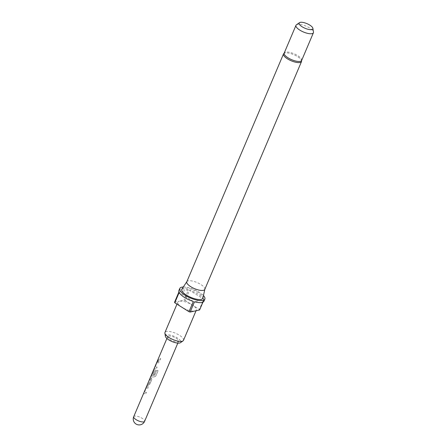 <?xml version="1.0" encoding="UTF-8"?>
<svg xmlns="http://www.w3.org/2000/svg" width="447" height="447" viewBox="0 0 447 447"><rect width="100%" height="100%" fill="white"/><g stroke="black" fill="none" stroke-linecap="round" stroke-linejoin="round"><path stroke-width="0.34" stroke-dasharray="2.23 1.68" d="M157.897 360.109C158.322 359.304 158.389 359.544 158.098 360.83L157.601 361.282M145.862 393.589L146.409 392.293L144.426 392.365L146.197 388.186L148.259 387.94L148.806 386.649L146.75 386.823L143.94 392.902L143.8 393.762L145.862 393.589L146.348 392.237L144.325 392.31L146.096 388.13L148.197 387.884L148.745 386.588L146.644 386.772L145.862 388.376M143.94 392.902L143.677 393.751L145.8 393.528M148.443 385.13L149.941 383.973L151.863 379.447L151.388 378.19L149.941 378.765L149.393 380.056L150.712 379.492L148.885 383.694L147.437 384.364L146.996 385.7L149.879 383.917L151.801 379.391L151.309 378.134L149.941 378.765M149.393 380.056L150.125 379.497L150.74 379.576L148.963 383.755L147.544 384.409M154.025 376.961L155.802 376.1L158.109 370.669L156.757 370.3L154.584 375.419L151.617 375.486L153.466 371.133L154.366 371.027L152.807 374.703L153.857 374.754L155.427 371.044L154.958 369.786L153.885 370.015L150.935 376.955L154.025 376.961L155.791 376.056L158.098 370.624L156.718 370.25L154.416 375.43L151.522 375.43L153.366 371.077L154.288 370.971L152.729 374.647L153.796 374.692L155.372 370.988L154.88 369.73L154.243 369.803L153.779 369.96L152.997 371.563M151.075 376.089L150.812 376.944L153.986 376.905M155.36 369.982L154.88 369.73L155.36 369.982M156.562 368.373L157.109 367.082L155.126 367.155L156.975 362.869L158.959 362.729L159.506 361.433L157.45 361.612L154.645 367.685L154.506 368.551L156.562 368.373L157.053 367.021L155.025 367.099L156.875 362.813L158.903 362.668L159.45 361.377L157.35 361.556L156.567 363.16M154.645 367.685L154.383 368.535L156.506 368.317M160.132 359.969L160.68 358.673L159.071 358.695L158.249 359.192L157.702 360.489L158.523 359.991L160.132 359.969L160.618 358.617L158.981 358.639L158.249 359.192M168.558 336.071A5.923 2 -157 0 1 175.107 337.669A5.923 2 -157 0 1 178.593 341.268A5.923 2 -157 0 1 177.727 341.838A5.923 2 -157 0 1 171.179 340.24A5.923 2 -157 0 1 167.692 336.641A5.923 2 -157 0 1 168.558 336.071M146.996 385.7L148.365 385.074M151.729 378.33L151.309 378.134L151.729 378.33M157.702 360.489L158.428 359.93L160.071 359.908M301.652 60.451A9.476 3.202 23 0 0 301.731 59.792A9.476 3.202 23 0 0 295.238 54.277A9.476 3.202 23 0 0 285.599 52.137A9.476 3.202 23 0 0 284.633 52.534A9.476 3.202 23 0 0 284.208 53.048M186.796 281.772A9.773 3.302 -157 0 1 186.896 281.588A9.773 3.302 -157 0 1 188.232 280.839A9.773 3.302 -157 0 1 198.764 283.331A9.773 3.302 -157 0 1 204.855 289.209A9.773 3.302 -157 0 1 204.787 289.41M181.89 289.114A11.443 3.867 -157 0 1 183.449 288.231A11.443 3.867 -157 0 1 195.792 291.153A11.443 3.867 -157 0 1 202.916 298.037M165.384 336.3A8.359 2.827 -157 0 1 166.675 334.887A8.359 2.827 -157 0 1 176.66 337.541A8.359 2.827 -157 0 1 180.443 342.687M183.499 340.323A10.069 3.403 23 0 0 177.576 334.2A10.069 3.403 23 0 0 166.44 331.49A10.069 3.403 23 0 0 164.965 332.456M174.559 302.25L179.286 301.217A10.069 3.403 23 0 0 177.811 302.183A10.069 3.403 23 0 0 181.89 307.251A10.069 3.403 23 0 0 194.875 311.017A10.069 3.403 23 0 0 196.35 310.05A10.069 3.403 23 0 0 192.271 304.983A10.069 3.403 23 0 0 179.286 301.217L184.019 300.183A13.622 4.604 -157 0 1 185.17 300.518L189.528 290.254L203.731 299.183L199.373 309.447A13.622 4.604 -157 0 1 199.602 309.983M183.298 287.002A13.622 4.604 -157 0 1 203.458 295.562M203.977 301.177A13.622 4.604 23 0 0 203.961 299.719L194.501 301.786M202.916 302.178L203.961 299.719M203.731 299.183A13.622 4.604 23 0 0 189.528 290.254M178.912 291.986L188.371 289.919L184.019 300.183M188.371 289.919A13.622 4.604 23 0 0 180.895 289.226A13.622 4.604 23 0 0 178.895 290.533M296.417 24.808A9.476 3.202 -157 0 1 297.356 24.429A9.476 3.202 -157 0 1 306.96 26.552A9.476 3.202 -157 0 1 313.487 32.05M185.17 300.518L199.373 309.447M193.35 301.451L179.146 292.522M133.714 416.682A5.923 2 -157 0 1 134.581 416.118A5.923 2 -157 0 1 142.219 418.331A5.923 2 -157 0 1 144.616 421.314M283.515 53.925A9.773 3.302 -157 0 1 284.946 52.986A9.773 3.302 -157 0 1 295.752 55.618A9.773 3.302 -157 0 1 301.507 61.563M178.593 341.268L177.817 343.106M167.692 336.641L166.91 338.474M301.764 60.2L301.731 59.792M196.35 310.05L196.049 310.76M177.811 302.183L176.973 304.161M284.314 52.791L284.633 52.534"/><path stroke-width="0.67" d="M157.992 360.807C157.417 361.556 157.344 361.31 157.785 360.064C158.21 359.265 158.283 359.517 157.992 360.807L157.54 361.288M158.098 360.83C157.523 361.589 157.456 361.349 157.897 360.109L158.165 359.617M158.137 359.148L157.59 360.438M156.456 363.115L154.533 367.641M152.891 371.518L150.969 376.044M149.834 378.715L149.287 380.006M147.437 384.364L146.89 385.655M145.756 388.326L143.833 392.852M157.897 360.109L158.121 359.544M295.97 25.339L284.208 53.048A9.476 3.202 23 0 0 289.785 58.808A9.476 3.202 23 0 0 300.267 61.362A9.476 3.202 23 0 0 301.652 60.451L313.414 32.743A9.476 3.202 -157 0 1 312.028 33.654A9.476 3.202 -157 0 1 301.546 31.1A9.476 3.202 -157 0 1 295.97 25.339A9.476 3.202 -157 0 1 296.417 24.808L299.518 22.646A7.426 2.509 -157 0 1 300.25 22.35A7.426 2.509 -157 0 1 307.776 24.009A7.426 2.509 -157 0 1 312.889 28.323A7.426 2.509 -157 0 1 311.743 29.575A7.426 2.509 -157 0 1 302.876 27.217A7.426 2.509 -157 0 1 299.518 22.646M283.515 53.925A9.773 3.302 -157 0 0 289.265 59.864A9.773 3.302 -157 0 0 300.071 62.496A9.773 3.302 -157 0 0 301.507 61.563L204.787 289.41A9.773 3.302 -157 0 1 203.357 290.349A9.773 3.302 -157 0 1 192.551 287.717A9.773 3.302 -157 0 1 186.796 281.772L283.515 53.925L284.633 52.534M204.832 289.315L202.916 298.037A11.443 3.867 -157 0 1 201.167 299.373A11.443 3.867 -157 0 1 188.198 296.126A11.443 3.867 -157 0 1 181.89 289.114L186.84 281.677M183.024 340.888L180.443 342.687A8.359 2.827 -157 0 1 179.61 343.022A8.359 2.827 -157 0 1 171.14 341.156A8.359 2.827 -157 0 1 165.384 336.3L164.887 333.188A10.069 3.403 23 0 0 171.821 339.038A10.069 3.403 23 0 0 182.024 341.29A10.069 3.403 23 0 0 183.024 340.888A10.069 3.403 23 0 0 183.499 340.323L196.049 310.76M203.458 295.562A13.622 4.604 -157 0 1 204.849 299.127A13.622 4.604 -157 0 1 202.854 300.429A13.622 4.604 -157 0 1 187.785 296.763A13.622 4.604 -157 0 1 179.767 288.477A13.622 4.604 -157 0 1 181.767 287.175A13.622 4.604 -157 0 1 183.298 287.002M202.916 302.178L199.602 309.983L190.143 312.051L194.501 301.786A13.622 4.604 23 0 0 201.983 302.485A13.622 4.604 23 0 0 203.977 301.177L204.849 299.127M312.889 28.323L313.487 32.05A9.476 3.202 -157 0 1 313.414 32.743M190.143 312.051A13.622 4.604 -157 0 1 188.992 311.715L174.788 302.787A13.622 4.604 -157 0 1 174.559 302.25L178.912 291.986A13.622 4.604 23 0 1 178.895 290.533L179.767 288.477M188.992 311.715L193.35 301.451A13.622 4.604 23 0 1 179.146 292.522L174.788 302.787M176.973 304.161L164.965 332.456A10.069 3.403 23 0 0 164.887 333.188M143.75 421.879A5.923 2 -157 0 1 136.111 419.666A5.923 2 -157 0 1 133.714 416.682A5.923 5.923 0 0 0 136.011 424.013A5.923 5.923 0 0 0 144.616 421.314A5.923 2 -157 0 1 143.75 421.879M177.817 343.106L144.616 421.314M166.91 338.474L133.714 416.682M301.507 61.563L301.731 59.792"/></g></svg>
